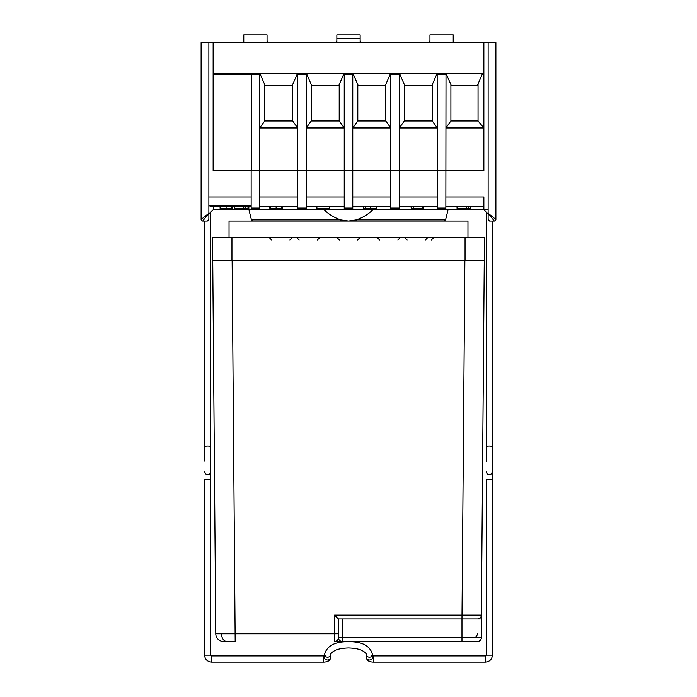 <?xml version="1.0" encoding="UTF-8"?>
<svg xmlns="http://www.w3.org/2000/svg" width="697" height="697" viewBox="0 0 697 697"><rect width="100%" height="100%" fill="white"/><g stroke="black" fill="none" stroke-linecap="round" stroke-linejoin="round"><path stroke-width="1.05" d="M213.134 73.638L213.134 74.413L251.53 74.413L251.53 73.638M437.167 73.638L437.324 170.608L483.866 170.608L483.866 42.604L495.889 42.604L495.889 219.477A1.551 1.551 0 0 1 494.339 221.027L489.686 221.027A1.551 1.551 0 0 1 489.233 220.958A1.551 1.551 0 0 0 489.686 221.027L488.135 219.477L488.135 213.273L495.889 219.477A1.551 1.551 0 0 1 494.339 221.027L492.404 221.027L492.404 446.873A3.102 0.863 180 0 0 489.294 446.01A3.102 0.863 180 0 0 486.192 446.873L486.192 461.344M494.339 221.027L488.135 213.273L488.135 209.396L248.838 209.396L248.838 206.286M248.838 209.396L251.443 219.877L248.838 209.396L213.517 209.396L213.517 206.286M373.322 209.396C368.46 214.153 362.771 217.656 356.254 219.877L348.5 221.027L340.746 219.877C334.264 217.673 328.575 214.179 323.678 209.396M448.162 209.396L445.557 219.877L448.162 209.396M483.866 206.286L445.853 206.286M363.398 206.286L363.477 208.621L365.62 208.621L365.559 206.286L370.647 206.286L370.647 208.621L376.554 208.621L376.633 206.286M390.782 206.286L352.769 206.286M270.645 208.621L269.878 208.621L269.8 206.286L270.567 206.286L270.645 208.621L282.451 208.621L282.529 206.286M297.689 206.286L259.676 206.286M220.034 206.286L220.121 208.621L226.098 208.621L226.098 206.286L231.744 206.286L231.665 208.621L232.685 208.621L232.763 206.286M259.676 74.413L259.676 196.981L297.689 196.981L297.689 74.413L306.218 74.413L306.218 196.981L344.231 196.981L344.231 74.413L352.769 74.413L352.769 196.981L390.782 196.981L390.782 74.413L399.311 74.413L399.311 196.981L437.324 196.981L437.324 170.608L251.53 170.608L251.53 74.413L259.833 74.413L259.833 73.638M208.865 42.604L208.865 219.477L207.314 221.027L202.661 221.027A1.551 1.551 0 0 1 201.111 219.477L201.111 42.604L213.134 42.604L213.134 170.608L251.147 170.608L251.147 209.396M259.676 209.396L259.676 196.981M306.218 209.396L306.218 196.981M297.689 209.396L297.689 196.981M352.769 209.396L352.769 196.981M344.231 209.396L344.231 196.981M399.311 209.396L399.311 196.981M390.782 209.396L390.782 196.981M445.853 209.396L446.01 73.638M437.324 74.413L445.853 74.413M437.324 209.396L437.324 196.981M445.853 196.981L483.866 196.981L483.866 209.396M404.356 120.956L399.311 127.943L437.324 127.943L432.279 120.956L404.356 120.956L404.356 84.598M311.263 120.956L306.218 127.943L344.231 127.943L339.195 120.956L311.263 120.956L311.263 84.598M357.805 120.956L352.769 127.943L390.782 127.943L385.737 120.956L357.805 120.956L357.805 84.598M478.046 120.956L450.898 120.956L445.853 127.943L483.866 127.943L478.046 120.956L478.046 83.928M437.324 206.286L399.311 206.286M344.231 206.286L306.218 206.286M208.865 214.049L213.517 209.396M292.644 120.956L264.721 120.956L259.676 127.943L297.689 127.943L292.644 120.956L292.644 84.598M450.898 120.956L450.898 84.598M432.279 120.956L432.279 84.598M264.721 120.956L264.721 84.598M352.769 74.413L352.917 73.638M344.083 73.638L344.231 74.413M339.195 120.956L339.195 84.598M306.218 74.413L306.375 73.638M297.532 73.638L297.689 74.413M483.866 51.142L483.866 74.413M399.311 74.413L399.468 73.638M390.625 73.638L390.782 74.413M385.737 120.956L385.737 84.598M252.845 221.027L251.443 219.877L252.845 221.027M488.135 214.049L483.483 209.396M356.132 221.027L356.254 219.877L445.557 219.877L444.155 221.027L445.026 220.722M251.147 205.51L208.865 205.51M226.098 208.621L231.665 208.621M220.383 208.621L220.287 206.286M234.297 206.286L234.375 208.621L247.958 208.621L248.045 206.286M245.414 208.621L245.492 206.286M243.75 208.621L243.715 206.286M271.264 208.621L273.032 208.621M281.684 208.621L281.771 206.286M276.134 208.621L276.134 206.286M316.856 206.286L316.935 208.621L329.498 208.621L329.585 206.286M365.62 208.621L370.769 208.621M376.284 208.621L376.38 206.286M411.213 206.286L411.308 208.621L410.96 206.286M411.308 208.621L423.602 208.621L423.689 206.286M422.591 208.621L422.67 206.286M413.312 208.621L413.251 206.286M456.988 206.286L457.075 208.621L470.658 208.621L470.736 206.286M468.114 208.621L468.192 206.286M466.45 208.621L466.415 206.286M208.865 213.273L202.661 221.027A1.551 1.551 0 0 1 201.111 219.477L208.865 213.273M251.443 219.877L340.746 219.877L340.868 221.027M251.147 206.286L210.032 206.286L210.032 205.51M429.953 40.278A2.326 2.326 0 0 1 427.627 42.604M362.466 42.604A2.326 2.326 0 0 1 360.14 40.278M336.86 40.278A2.326 2.326 0 0 1 334.534 42.604M269.373 42.604A2.326 2.326 0 0 1 267.047 40.278M243.776 40.278A2.326 2.326 0 0 1 241.45 42.604M455.55 42.604A2.326 2.326 0 0 1 453.224 40.278M213.517 73.638L213.517 42.604L483.483 42.604L483.483 73.638L213.517 73.638L213.517 74.413M404.356 85.269L432.279 85.269M357.805 85.269L385.737 85.269M311.263 85.269L339.195 85.269M264.721 85.269L292.644 85.269M446.15 73.638L451.186 85.269L477.471 85.269L482.507 73.638M431.992 85.269L437.028 73.638M399.599 73.638L404.643 85.269M385.441 85.269L390.486 73.638M353.057 73.638L358.101 85.269M338.899 85.269L343.943 73.638M306.514 73.638L311.559 85.269M477.471 85.269L478.046 85.269M292.357 85.269L297.401 73.638M259.972 73.638L265.008 85.269M250.754 74.413L250.754 73.638M429.953 42.604L429.953 34.85L453.224 34.85L453.224 42.604M267.047 42.604L267.047 34.85L243.776 34.85L243.776 42.604M250.659 73.638L250.659 74.413M336.86 38.727L360.14 38.727L360.14 34.85L336.86 34.85L336.86 42.604M360.14 38.727L360.14 42.604M335.179 641.432L363.259 641.484M348.5 641.484C368.521 641.484 368.521 641.484 348.5 641.484M232.127 260.591L235.177 641.484L223.545 641.484A7.754 7.754 0 0 1 215.782 633.791L334.543 633.791L334.543 615.137L338.42 618.988L338.42 637.607L338.42 618.988L342.297 618.988L342.297 637.607L461.972 637.607L461.972 618.988L342.297 618.988M476.426 641.484L365.577 641.484M212.733 260.591L215.782 633.791A7.754 7.754 0 0 0 223.545 641.484M212.55 237.712L484.45 237.712L484.45 260.591L212.55 260.591L212.55 237.712M229.034 237.712L229.034 221.027L467.966 221.027L467.966 237.712M334.543 615.137L481.366 615.137L481.339 618.988L484.267 260.591L481.374 614.336M473.455 637.607A3.877 3.877 0 0 0 477.34 633.756M464.873 260.591L461.972 618.988L481.366 618.988L481.366 637.607L461.972 637.607L461.972 641.484L342.297 641.484A3.877 3.877 0 0 1 338.42 637.607A3.877 3.877 0 0 1 334.543 641.484A3.877 3.877 0 0 0 338.42 637.607L338.062 639.245M481.366 615.137A3.877 3.877 0 0 1 477.489 618.988M481.366 637.607A3.877 3.877 90 0 1 477.489 641.484M341.669 641.432L342.297 641.484A3.877 3.877 -90 0 1 338.42 637.607L338.786 639.245M208.865 196.981L251.147 196.981M488.135 209.396L488.135 42.604M445.853 208.054L437.324 208.054M399.311 208.054L390.782 208.054M352.769 208.054L344.231 208.054M306.218 208.054L297.689 208.054M259.676 208.054L251.147 208.054M221.463 633.817A7.754 5.489 90 0 0 226.952 641.484M342.297 641.484L342.297 637.607L338.42 637.607A3.877 3.877 0 0 1 334.543 641.484L334.543 633.791L338.42 633.756M231.944 237.712L231.944 260.591M465.056 237.712L465.056 260.591M330.657 654.439A3.102 2.762 180 0 1 324.453 654.439C327.076 645.718 335.091 641.493 348.5 641.78C361.909 641.493 369.924 645.718 372.546 654.439A3.102 2.762 -0 0 1 366.343 654.439C366.944 653.847 365.489 652.523 361.978 650.484C361.551 650.284 357.831 648.262 348.5 647.983C339.169 648.262 335.449 650.284 335.022 650.484C331.511 652.523 330.056 653.847 330.657 654.439L330.657 657.28C330.465 660.355 328.139 661.984 323.678 662.15L323.678 655.947L325.168 655.685M210.808 655.171L210.808 479.492L204.596 479.492L204.596 655.171L210.808 655.171L211.583 655.947L211.583 662.15L323.678 662.15M204.596 461.066L204.596 446.873A3.102 0.863 0 0 1 207.706 446.01A3.102 0.863 0 0 1 210.808 446.873L210.808 212.106M366.343 654.439L366.343 657.28A3.102 2.762 -0 0 0 372.546 657.28L372.546 654.439M366.343 657.28C366.535 660.355 368.861 661.984 373.322 662.15L373.322 655.947L485.417 655.947L486.192 655.171L486.192 479.492L492.404 479.492L492.404 461.066M373.322 662.15L485.417 662.15L485.417 655.947M485.417 662.15C489.721 661.671 492.047 659.345 492.404 655.171L486.192 655.171M330.657 657.28A3.102 2.762 180 0 1 324.453 657.28L324.453 654.439M289.874 240.038L292.2 237.712M317.353 240.038L319.679 237.712M357.613 240.038L359.94 237.712M397.874 240.038L400.209 237.712M425.353 240.038L427.688 237.712M431.33 240.038L433.656 237.712M379.647 240.038L377.321 237.712M271.647 240.038L269.312 237.712M299.126 240.038L296.791 237.712M339.387 240.038L337.06 237.712M407.126 240.038L404.8 237.712M337.566 640.038L336.494 640.952M339.282 640.038L340.345 640.952M210.808 479.492L210.808 461.066M210.808 461.344L210.808 471.634L209.858 473.864L207.706 474.744L205.545 473.864L204.596 471.634M492.404 461.344L492.404 471.634L491.455 473.864L489.294 474.744L487.142 473.864L486.192 471.634M204.596 446.873L204.596 221.027M486.192 446.873L486.192 212.106M492.404 446.873L492.404 471.634M492.404 655.171L492.404 479.492M371.832 655.685L373.322 655.947M210.808 446.873L210.808 471.634M204.596 655.171C204.901 659.292 207.227 661.619 211.583 662.15M323.678 655.947L211.583 655.947"/></g></svg>
